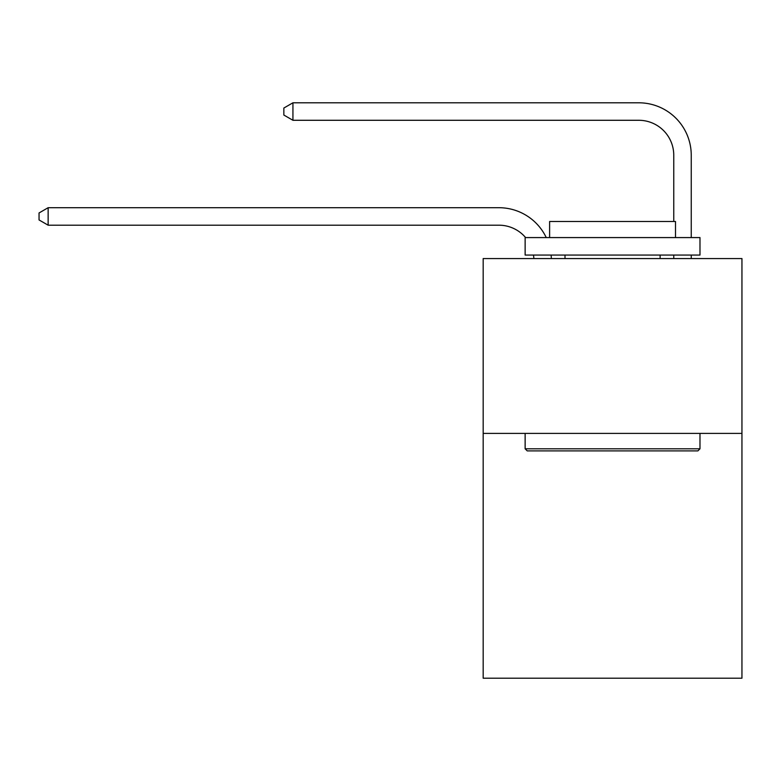 <?xml version="1.0" encoding="UTF-8"?>
<svg xmlns="http://www.w3.org/2000/svg" width="781" height="781" viewBox="0 0 781 781"><rect width="100%" height="100%" fill="white"/><g stroke="black" fill="none" stroke-linecap="round" stroke-linejoin="round"><path stroke-width="1.17" d="M741.95 433.406L741.95 678.201L483.175 678.201L483.175 258.56L741.95 258.56L741.95 433.406L483.175 433.406M533.843 258.56A34.969 34.969 0 0 0 533.501 255.065A34.969 34.969 178.8 0 1 533.843 258.56M498.903 225.192A34.969 34.969 178.8 0 1 525.603 237.58A34.969 34.969 0 0 0 498.903 225.192L48.139 225.192L39.05 219.949L39.05 212.959L48.139 207.707L498.903 207.707A52.454 52.454 -1.2 0 1 546.251 237.58M673.759 221.492L673.759 155.253A34.969 34.969 0 0 0 638.79 120.284L292.934 120.284L283.845 115.041L283.845 108.042L292.934 102.799L638.79 102.799A52.454 52.454 0 0 1 691.244 155.253L691.244 237.58M527.234 450.891L525.135 448.792L699.981 448.792L697.892 450.891L527.234 450.891M699.981 237.58L699.981 255.065L525.135 255.065L525.135 237.58L699.981 237.58M549.619 237.58L549.619 221.492L675.506 221.492L675.506 237.58M699.981 433.406L699.981 448.792M525.135 433.406L525.135 448.792M660.121 255.065L660.121 258.56M565.005 255.065L565.005 258.56M673.759 155.253A34.969 34.969 0 0 0 638.79 120.284A34.969 34.969 0 0 1 673.759 155.253A34.969 34.969 0 0 0 638.79 120.284A34.969 34.969 0 0 1 673.759 155.253A34.969 34.969 0 0 0 638.79 120.284A34.969 34.969 0 0 1 673.759 155.253A34.969 34.969 0 0 0 638.79 120.284A34.969 34.969 0 0 1 673.759 155.253A34.969 34.969 0 0 0 638.79 120.284A34.969 34.969 0 0 1 673.759 155.253A34.969 34.969 0 0 0 638.79 120.284A34.969 34.969 0 0 1 673.759 155.253A34.969 34.969 0 0 0 638.79 120.284A34.969 34.969 0 0 1 673.759 155.253A34.969 34.969 0 0 0 638.79 120.284A34.969 34.969 0 0 1 673.759 155.253A34.969 34.969 0 0 0 638.79 120.284A34.969 34.969 0 0 1 673.759 155.253A34.969 34.969 0 0 0 638.79 120.284A34.969 34.969 0 0 1 673.759 155.253A34.969 34.969 0 0 0 638.79 120.284A34.969 34.969 0 0 1 673.759 155.253A34.969 34.969 0 0 0 638.79 120.284A34.969 34.969 0 0 1 673.759 155.253A34.969 34.969 0 0 0 638.79 120.284A34.969 34.969 0 0 1 673.759 155.253A34.969 34.969 0 0 0 638.79 120.284A34.969 34.969 0 0 1 673.759 155.253A34.969 34.969 0 0 0 638.79 120.284A34.969 34.969 0 0 1 673.759 155.253A34.969 34.969 0 0 0 638.79 120.284A34.969 34.969 0 0 1 673.759 155.253A34.969 34.969 0 0 0 638.79 120.284A34.969 34.969 0 0 1 673.759 155.253A34.969 34.969 0 0 0 638.79 120.284A34.969 34.969 0 0 1 673.759 155.253A34.969 34.969 0 0 0 638.79 120.284A34.969 34.969 0 0 1 673.759 155.253M292.934 102.799L638.79 102.799L292.934 102.799L638.79 102.799L292.934 102.799L638.79 102.799L292.934 102.799L638.79 102.799L292.934 102.799L638.79 102.799L292.934 102.799L638.79 102.799L292.934 102.799L638.79 102.799L292.934 102.799L638.79 102.799L292.934 102.799L638.79 102.799L292.934 102.799L638.79 102.799L292.934 102.799L638.79 102.799L292.934 102.799L638.79 102.799L292.934 102.799L638.79 102.799L292.934 102.799L638.79 102.799L292.934 102.799L638.79 102.799L292.934 102.799L638.79 102.799L292.934 102.799L638.79 102.799L292.934 102.799L638.79 102.799L292.934 102.799L638.79 102.799L292.934 102.799L292.934 120.284M551.113 255.065A52.454 52.454 -1.2 0 1 551.337 258.56M48.139 207.707L48.139 225.192M691.244 255.065L691.244 258.56M673.759 258.56L673.759 255.065"/></g></svg>
